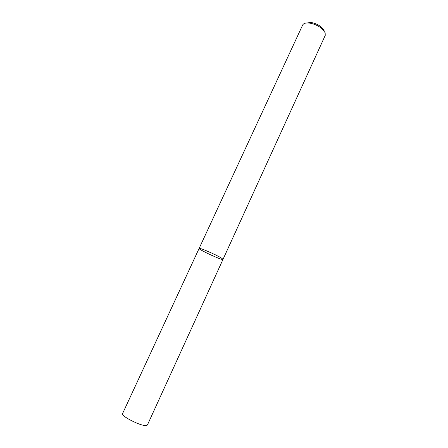 <?xml version="1.0" encoding="UTF-8"?>
<svg xmlns="http://www.w3.org/2000/svg" width="448" height="448" viewBox="0 0 448 448"><rect width="100%" height="100%" fill="white"/><g stroke="black" fill="none" stroke-linecap="round" stroke-linejoin="round"><path stroke-width="0.67" d="M222.034 258.485C217.773 255.438 198.862 247.15 199.119 248.427C198.089 249.424 222.908 260.837 222.992 259.409L222.034 258.485C217.773 255.438 198.862 247.15 199.119 248.427L122.534 413.672C120.641 415.828 139.77 425.701 145.701 425.594L147.37 425.096L222.992 259.409L222.034 258.485M222.992 259.409L325.231 35.409L325.147 32.738L322.213 28.913C318.528 25.816 314.306 23.878 309.557 23.094C305.872 22.669 303.576 23.313 302.658 25.026L199.119 248.427M324.078 30.542L321.63 27.35C318.573 24.774 315.067 23.162 311.119 22.518L306.505 22.994M311.119 22.518L309.557 23.094M321.63 27.35L322.213 28.913"/></g></svg>
